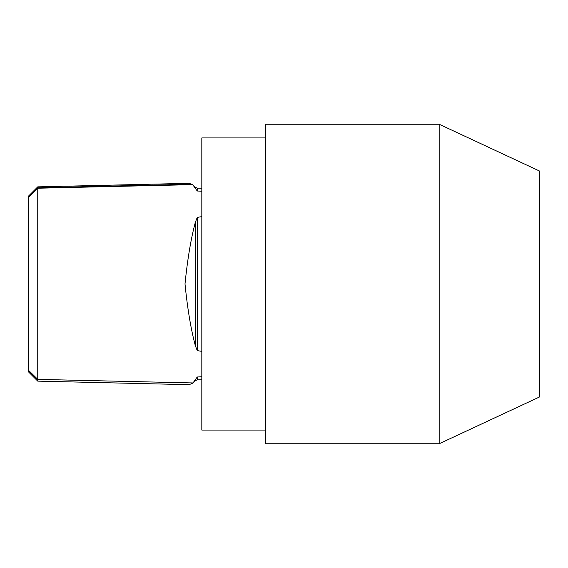 <?xml version="1.0" encoding="UTF-8"?>
<svg xmlns="http://www.w3.org/2000/svg" width="568" height="568" viewBox="0 0 568 568"><rect width="100%" height="100%" fill="white"/><g stroke="black" fill="none" stroke-linecap="round" stroke-linejoin="round"><path stroke-width="0.85" d="M189.13 183.322L192.609 184.643L37.751 188.221L28.4 197.458L28.4 196.166L28.4 197.046L37.751 187.774L37.751 381.135L37.751 379.374L28.4 370.173L28.4 197.458L28.4 371.884M265.725 137.932L201.825 137.932L201.825 430.068L265.725 430.068M539.6 284L539.6 396.933L439.178 443.757L439.178 124.243L539.6 171.067L539.6 284M439.178 124.243L265.725 124.243L265.725 443.757L439.178 443.757M201.825 376.733L197.259 377.003L192.907 383.073L189.144 384.678M201.825 216.628L197.259 217.395L195.321 222.365C190.94 238.695 187.504 259.221 185.005 283.936C187.468 308.609 190.905 329.17 195.321 345.635L197.259 350.605L201.825 351.372M192.9 184.919L197.259 190.997L201.825 191.26M37.751 188.221L37.751 186.858L37.751 187.774L192.048 184.195M192.907 383.073L195.321 380.659L195.321 379.303M195.321 345.635L195.321 222.365M195.321 188.697L195.321 187.341L197.259 188.143L197.259 190.997M197.259 350.605L197.259 217.395M201.825 379.857L197.259 379.857L197.259 377.003M193.028 382.953L37.751 379.374M195.321 187.341L192.864 184.884M201.825 188.143L197.259 188.143M195.321 380.659L197.259 379.857M189.478 384.685L37.751 381.135L28.45 371.834M189.464 183.315L37.751 186.858L28.421 196.187"/></g></svg>
